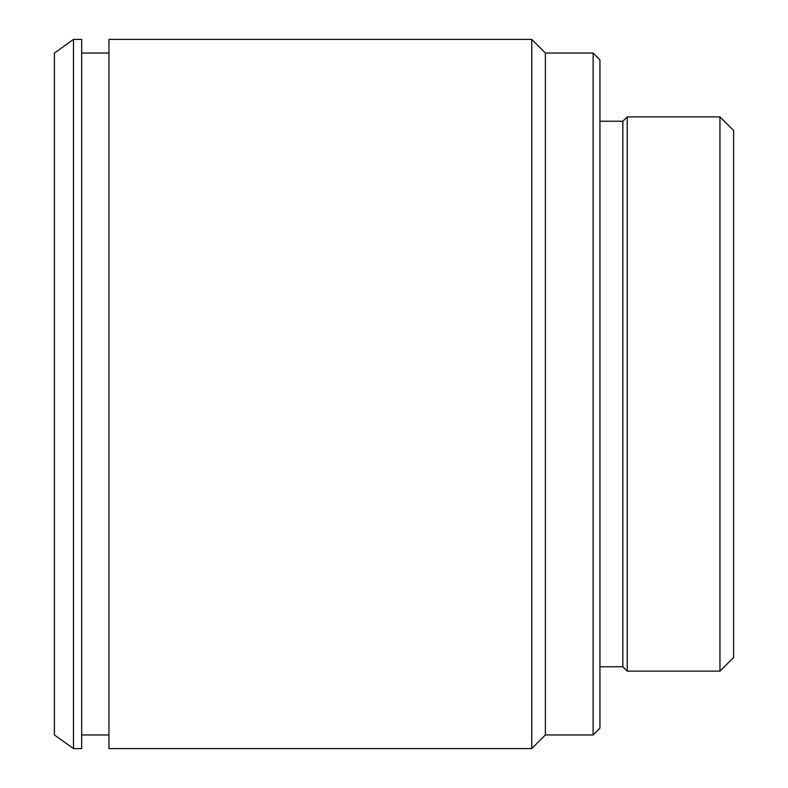 <?xml version="1.0" encoding="UTF-8"?>
<svg xmlns="http://www.w3.org/2000/svg" width="788" height="788" viewBox="0 0 788 788"><rect width="100%" height="100%" fill="white"/><g stroke="black" fill="none" stroke-linecap="round" stroke-linejoin="round"><path stroke-width="1.18" d="M73.501 39.4L54.402 53.042L54.402 734.958L73.501 748.6L73.501 39.4L73.501 748.6L81.676 748.6L81.676 39.4L73.501 39.4L81.676 39.4L81.676 748.6L73.501 748.6L54.402 734.958L54.402 53.042L73.501 39.4M81.676 734.958L108.961 734.958L81.676 734.958M108.961 53.042L81.676 53.042L108.961 53.042M531.752 748.6L545.385 734.958L545.385 53.042L531.752 39.4L531.752 748.6L531.752 39.4L108.961 39.4L108.961 748.6L531.752 748.6L108.961 748.6L108.961 39.4L531.752 39.4L545.385 53.042L545.385 734.958L593.118 734.958L599.944 728.142L599.944 59.858L593.118 53.042L593.118 734.958L593.118 53.042L545.385 53.042L593.118 53.042L599.944 59.858L599.944 728.142L593.118 734.958L545.385 734.958L531.752 748.6M627.218 116.87L622.855 121.234L622.855 666.766L627.218 671.13L627.218 116.87L627.218 671.13L719.956 671.13L733.598 657.497L733.598 130.503L719.956 116.87L719.956 671.13L719.956 116.87L627.218 116.87L719.956 116.87L733.598 130.503L733.598 657.497L719.956 671.13L627.218 671.13L622.855 666.766L622.855 121.234L599.944 121.234L622.855 121.234L627.218 116.87M599.944 666.766L622.855 666.766L599.944 666.766"/></g></svg>
